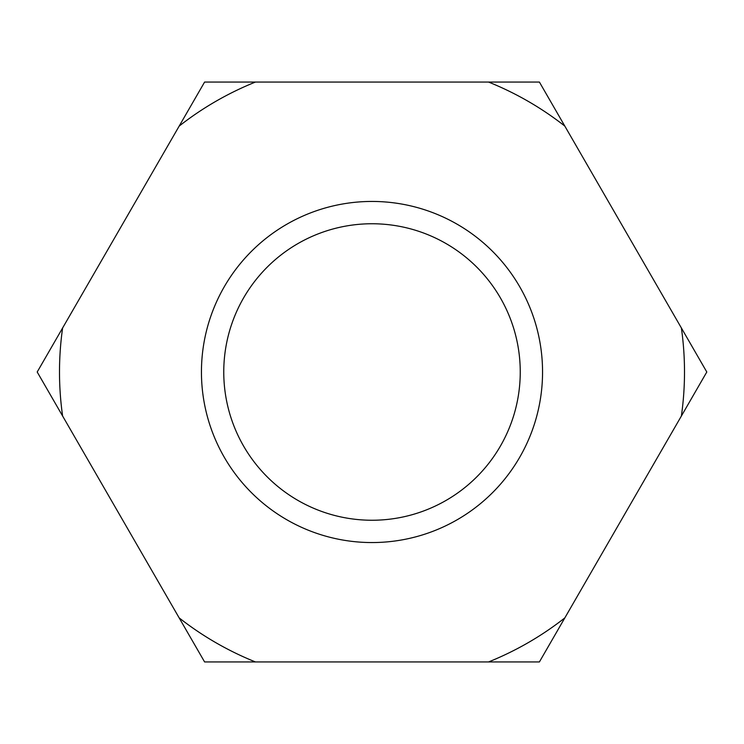 <?xml version="1.0" encoding="UTF-8"?>
<svg xmlns="http://www.w3.org/2000/svg" width="744" height="744" viewBox="0 0 744 744"><rect width="100%" height="100%" fill="white"/><g stroke="black" fill="none" stroke-linecap="round" stroke-linejoin="round"><path stroke-width="1.12" d="M681.383 416.026A312.499 312.499 0 0 0 681.383 327.974L706.8 372L539.4 661.946L488.557 661.946A312.499 312.499 0 0 0 564.817 617.911M179.183 617.911A312.499 312.499 0 0 0 255.443 661.946L204.6 661.946L37.2 372L62.617 327.974A312.499 312.499 0 0 0 62.617 416.026M179.183 126.089L204.6 82.054L255.443 82.054A312.499 312.499 0 0 0 179.183 126.089L62.617 327.974M488.557 82.054L539.4 82.054L564.817 126.089A312.499 312.499 0 0 0 488.557 82.054L255.443 82.054M564.817 126.089L681.383 327.974M488.557 661.946L255.443 661.946M520.251 372A148.251 148.251 0 0 1 297.879 500.387A148.251 148.251 0 0 1 297.879 243.614A148.251 148.251 0 0 1 520.251 372M542.553 372A170.553 170.553 0 0 0 286.719 224.297A170.553 170.553 0 0 0 286.719 519.703A170.553 170.553 0 0 0 542.553 372"/></g></svg>

